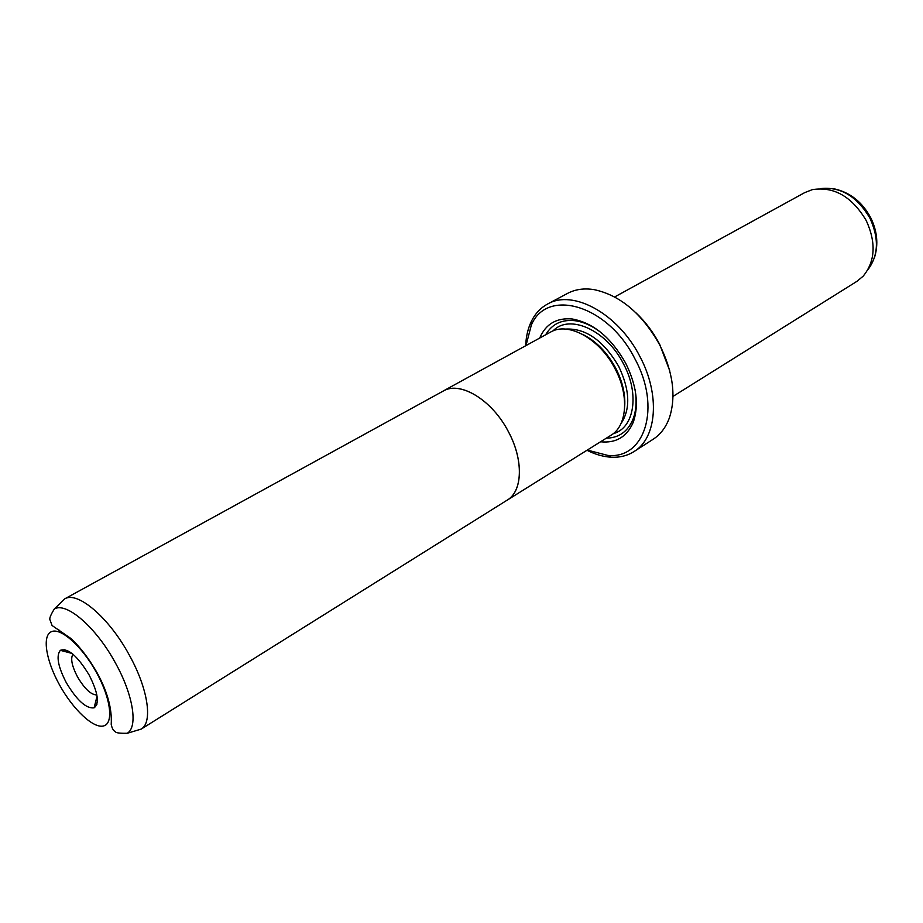 <?xml version="1.0" encoding="UTF-8"?>
<svg xmlns="http://www.w3.org/2000/svg" width="923" height="923" viewBox="0 0 923 923"><rect width="100%" height="100%" fill="white"/><g stroke="black" fill="none" stroke-linecap="round" stroke-linejoin="round"><path stroke-width="1.38" d="M60.353 603.134L64.806 598.819C77.555 590.858 109.099 617.649 129.278 655.042C148.038 688.593 152.999 722.328 141.231 729.089L507.189 500.139C522.706 491.244 523.71 459.85 508.331 431.572C492.074 399.913 460.058 380.657 443.178 391.04L441.967 391.756M96.903 704.399L95.427 702.622M66.341 682.743C57.964 666.556 55.968 655.745 60.353 650.323C67.864 647.669 77.44 655.872 89.093 674.932C98.034 692.573 99.696 703.545 94.1 707.837C86.197 708.772 76.944 700.407 66.341 682.743M72.963 654.211C70.333 658.445 71.867 666.025 77.544 676.951C84.697 688.95 91.135 694.938 96.857 694.938M506 500.889L611.014 435.241C627.144 425.907 629.44 395.425 615.006 368.692C599.823 338.753 568.141 321.4 550.512 332.118L443.178 391.04M507.212 500.185C522.741 491.278 523.745 459.862 508.354 431.56C492.063 399.947 460.058 380.703 443.202 391.075L64.587 598.935M582.505 334.311C595.923 340.899 606.976 352.148 615.653 368.035C622.437 381.28 625.459 394.017 624.709 406.235M539.701 338.049C545.805 323.904 556.673 317.547 572.341 319.012C593.362 322.888 611.118 337.587 625.621 363.097C636.743 385.606 639.235 405.428 633.109 422.584C626.74 436.971 615.883 443.363 600.561 441.782M545.643 334.784C551.966 324.031 561.738 319.323 574.937 320.696C584.074 321.954 593.235 326.292 602.431 333.688M614.66 296.952L804.798 192.572L812.402 189.619C834.034 186.296 851.987 196.622 866.247 220.574C876.308 242.795 875.281 261.336 863.178 276.162L856.89 281.365L673.005 396.405M587.293 450.078L607.795 455.408C644.762 459.331 661.606 407.62 634.966 358.943C608.003 304.855 546.97 287.514 531.336 325.081L525.995 345.583M525.672 345.756C526.052 336.503 527.979 328.323 531.44 321.227C535.248 313.532 540.624 307.809 547.581 304.036C572.802 289.026 618.122 313.532 639.835 356.405C660.407 394.64 656.888 437.987 634.101 451.509C627.409 455.731 619.783 457.635 611.211 457.208C603.319 456.758 595.254 454.451 586.993 450.274M635.543 312.424C645.154 321.423 653.196 332.061 659.68 344.348L669.683 370.619M634.101 451.509L653.184 439.233C660.533 434.468 665.945 427.303 669.429 417.727C676.328 396.255 673.052 371.911 659.61 344.729C642.073 313.67 620.302 295.314 594.297 289.672C584.247 288.034 575.352 289.268 567.61 293.364L547.581 304.036M634.966 389.16C636.939 400.79 636.259 410.908 632.901 419.492C627.652 431.687 618.779 437.917 606.307 438.183M65.568 651.719L64.737 649.561M59.384 632.036L58.922 629.878M127.247 733.277C119.702 733.416 115.767 732.885 115.421 731.685C113.402 730.785 112.006 728.339 111.21 724.359C112.168 708.668 107.356 691.304 96.811 672.279C88.92 658.618 80.393 647.427 71.221 638.716L52.08 625.517L49.923 619.691C49.311 618.318 50.777 614.753 54.319 608.984C66.306 601.6 96.142 627.294 115.387 662.887C133.258 694.834 138.231 726.886 127.247 733.277L141.231 729.089M59.603 685.062C73.09 709.545 93.419 728.743 103.561 725.951C113.91 723.54 110.864 698.423 96.43 672.417C82.135 646.365 60.745 627.328 51.423 631.678C41.881 635.659 45.988 660.626 59.603 685.062M565.441 329.084C585.609 327.977 603.342 340.379 618.652 366.269C629.947 389.944 630.709 409.085 620.948 423.692M553.015 330.93C569.295 313.532 606.457 329.973 623.452 363.777C639.927 394.086 634.239 428.226 613.276 433.637M867.874 269.747C878.5 255.625 879.181 238.434 869.928 218.174C856.959 196.184 840.415 186.342 820.305 188.65M573.771 320.558L574.971 319.439M634.009 420.08L632.451 420.576M72.006 653.438L60.353 650.323M574.937 320.696L572.341 319.012M870.654 217.655C877.242 230.992 878.546 244.237 874.543 257.413M607.795 455.408L611.211 457.208M531.336 325.081L531.44 321.227M870.527 217.424C862.174 201.987 850.106 192.457 834.323 188.846M632.901 419.492L633.109 422.584M97.065 696.161L94.1 707.837M54.319 608.984L64.806 598.819"/></g></svg>
